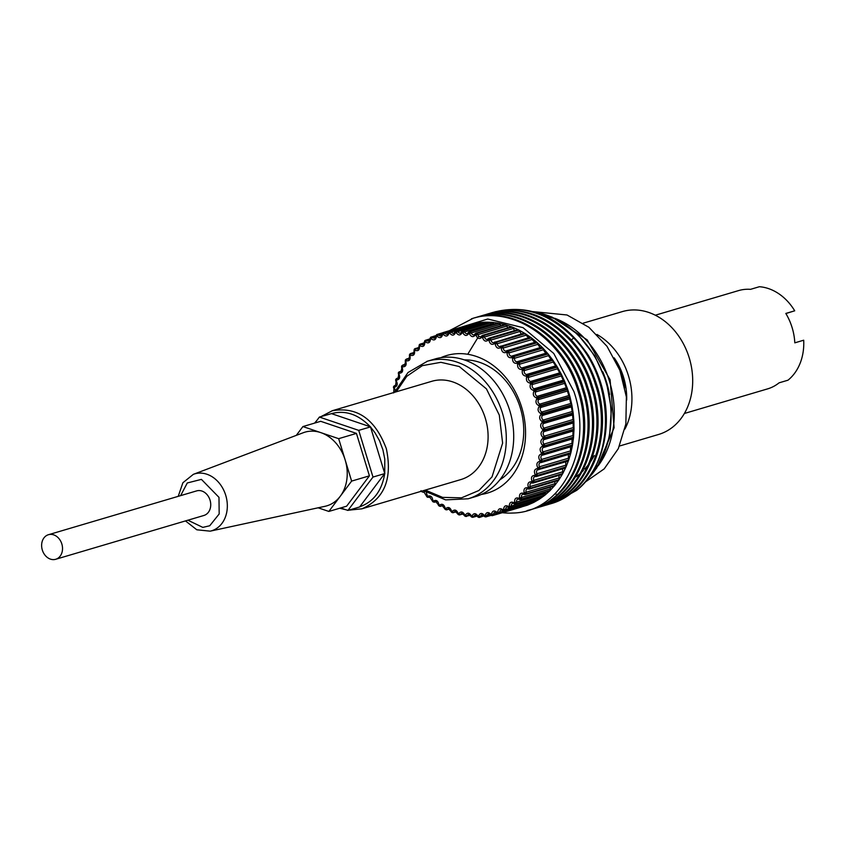 <?xml version="1.0" encoding="UTF-8"?>
<svg xmlns="http://www.w3.org/2000/svg" width="846" height="846" viewBox="0 0 846 846"><rect width="100%" height="100%" fill="white"/><g stroke="black" fill="none" stroke-linecap="round" stroke-linejoin="round"><path stroke-width="1.27" d="M382.9 449.765L384.782 459.092L384.74 473.517C381.906 490.754 373.572 501.847 359.762 506.786L384.74 473.517L370.516 426.966L374.926 432.666L379.568 440.84L382.9 449.765M396.235 391.814L406.778 376.301L422.355 365.641L440.893 362.31L459.262 366.54L486.439 388.874L499.309 415.111L502.619 443.135L492.034 476.858L478.91 490.49L461.493 497.839L442.585 497.374L425.295 490.088M180.621 495.64L187.283 482.971L201.422 479.375L218.987 497.353L219.177 513.966L209.723 525.768L202.807 527.386L187.886 520.205M767.163 389.001A51.236 40.872 -106.5 0 0 767.618 388.874A51.236 40.872 -106.5 0 0 768.073 388.737A51.236 40.872 -106.5 0 0 779.092 382.826L787.975 380.203A51.236 40.872 -106.5 0 0 803.7 340.208L794.806 342.841A51.236 40.872 -106.5 0 0 785.818 313.443L794.711 310.81A51.236 40.872 -106.5 0 0 759.401 286.72L750.508 289.343A51.236 40.872 -106.5 0 0 738.558 290.601L655.322 315.209M621.725 311.783A64.053 51.088 73.5 0 1 622.296 311.614A64.053 51.088 73.5 0 1 689.226 357.847A64.053 51.088 73.5 0 1 659.182 434.284A64.053 51.088 73.5 0 1 658.611 434.463L619.515 446.022M596.959 334.466A64.053 51.088 73.5 0 1 624.93 429.059M626.675 400.052A57.644 45.98 -106.5 0 0 614.207 357.858M619.452 369.184A64.053 51.088 73.5 0 1 624.93 387.69M476.171 496.412A71.741 57.211 -106.5 0 0 509.948 411.188A71.741 57.211 -106.5 0 0 434.855 359.021L427.452 361.21A71.741 57.211 73.5 0 1 502.746 414.106A71.741 57.211 73.5 0 1 468.758 498.601A71.741 57.211 73.5 0 1 468.124 498.791L475.537 496.602A71.741 57.211 -106.5 0 0 476.171 496.412M431.323 381.44A51.236 40.872 73.5 0 1 431.777 381.303A51.236 40.872 73.5 0 1 485.414 418.569A51.236 40.872 73.5 0 1 461.282 479.439A51.236 40.872 73.5 0 1 460.837 479.576A51.236 40.872 73.5 0 1 460.383 479.703M196.536 490.934A12.806 10.215 73.5 0 1 196.653 490.892A12.806 10.215 73.5 0 1 210.062 500.208A12.806 10.215 73.5 0 1 204.023 515.426A12.806 10.215 73.5 0 1 203.918 515.468A12.806 10.215 73.5 0 1 203.801 515.5M48.328 534.746A12.806 10.215 73.5 0 1 48.444 534.714A12.806 10.215 73.5 0 1 61.853 544.031A12.806 10.215 73.5 0 1 55.825 559.248A12.806 10.215 73.5 0 1 55.709 559.28A12.806 10.215 73.5 0 1 42.3 549.963A12.806 10.215 73.5 0 1 48.328 534.746M296.301 435.362L302.91 426.564L338.664 438.672L351.629 481.099L340.251 496.274A38.43 30.646 73.5 0 1 327.116 505.749A38.43 30.646 73.5 0 1 325.012 506.31L210.168 531.161A29.684 23.677 73.5 0 0 211.796 530.728A29.684 23.677 73.5 0 0 226.178 496.919A29.684 23.677 73.5 0 0 194.432 473.961A29.684 23.677 73.5 0 0 193.364 474.331L303.259 432.729A38.43 30.646 73.5 0 1 304.645 432.253A38.43 30.646 73.5 0 1 320.782 432.613A38.43 30.646 73.5 0 1 345.147 459.886A38.43 30.646 73.5 0 1 340.251 496.274L328.861 511.439L318.107 507.801M370.527 426.849L331.473 413.631C345.443 409.919 358.45 414.35 370.516 426.966M794.711 310.81L785.881 313.538M302.91 426.564L320.697 421.308L356.441 433.406L369.416 475.843L346.638 506.183L328.861 511.439M369.416 475.843L351.629 481.099M356.441 433.406L338.664 438.672M314.934 423.011L319.397 417.067L358.725 430.371L372.991 477.059L347.939 510.424L340.642 507.949M359.793 506.913L347.939 510.424M372.991 477.059L384.856 473.549M358.725 430.371L370.58 426.87M331.473 413.631L319.397 417.067M426.268 492.351L427.516 496.327C430.603 495.185 432.391 496.644 432.898 500.705L433.332 501.033C436.293 499.552 438.165 500.832 438.947 504.861L439.402 505.147C442.204 503.349 444.15 504.428 445.218 508.404L445.683 508.636C448.317 506.532 450.305 507.42 451.648 511.312L452.134 511.502C454.566 509.102 456.597 509.778 458.204 513.554L458.691 513.691C460.922 511.016 462.963 511.492 464.824 515.119L465.311 515.203C467.309 512.274 469.361 512.539 471.455 515.997L471.941 516.028C473.707 512.866 475.748 512.909 478.064 516.166L478.54 516.155C480.052 512.782 482.061 512.602 484.578 515.648L485.054 515.574C486.291 512.02 488.258 511.629 490.966 514.421A1.533 0.931 76.1 0 0 491.505 515.394A1.533 0.931 76.1 0 0 492.224 515.648A1.533 0.931 76.1 0 0 492.245 515.648L490.881 514.971M393.876 386.421L394.987 385.522A1.533 0.888 93.5 0 0 394.691 385.702A1.533 0.888 93.5 0 0 394.183 387.299L395.315 390.471M491.505 515.394A1.533 0.888 133.6 0 1 490.796 515.277A1.533 0.888 133.6 0 1 490.638 515.003L491.431 514.305C492.383 510.593 494.297 510.001 497.162 512.517L497.617 512.348C498.294 508.509 500.134 507.706 503.137 509.937L503.571 509.726C503.952 505.781 505.707 504.787 508.837 506.712L509.25 506.447C509.345 502.439 510.995 501.244 514.22 502.862L514.601 502.556C514.4 498.506 515.954 497.12 519.243 498.41L519.592 498.051C519.106 494.001 520.533 492.446 523.864 493.387L524.192 492.996C523.41 488.967 524.7 487.254 528.063 487.846L528.348 487.423C527.291 483.447 528.433 481.575 531.785 481.818L532.039 481.363C530.706 477.461 531.7 475.463 535.021 475.357L535.243 474.86C533.646 471.085 534.482 468.97 537.739 468.504L537.919 467.986C536.068 464.348 536.745 462.128 539.917 461.313L540.065 460.774C537.971 457.305 538.468 455 541.546 453.847L541.641 453.287C539.336 450.019 539.663 447.64 542.603 446.149L542.667 445.578C540.15 442.532 540.298 440.1 543.09 438.291L543.1 437.699C540.404 434.897 540.372 432.443 542.995 430.318L542.963 429.726C540.108 427.198 539.896 424.724 542.318 422.302L542.254 421.71C539.251 419.468 538.86 416.993 541.08 414.307L540.964 413.715C537.845 411.769 537.273 409.327 539.272 406.387L539.114 405.805C535.899 404.177 535.158 401.776 536.914 398.593L536.713 398.032C533.424 396.732 532.525 394.395 534.016 391.011L533.784 390.461C530.453 389.498 529.395 387.235 530.622 383.672L530.347 383.143C526.995 382.529 525.789 380.362 526.73 376.639L526.434 376.142C523.082 375.878 521.739 373.826 522.394 369.977L522.056 369.501C518.735 369.596 517.266 367.672 517.636 363.727L517.276 363.283C514.008 363.727 512.412 361.951 512.496 357.932L512.105 357.53C508.911 358.323 507.219 356.695 507.008 352.655L506.585 352.285C503.507 353.417 501.71 351.968 501.213 347.907L500.769 347.579C497.818 349.06 495.946 347.78 495.153 343.751L494.699 343.465C491.896 345.263 489.961 344.185 488.893 340.208L488.417 339.965C485.784 342.08 483.796 341.192 482.453 337.3L481.977 337.11C479.534 339.51 477.514 338.834 475.907 335.058L475.42 334.921C473.189 337.596 471.148 337.12 469.287 333.493L468.8 333.409C466.791 336.338 464.74 336.074 462.646 332.615L462.159 332.584C460.404 335.746 458.363 335.703 456.047 332.446L455.56 332.457C454.059 335.83 452.05 335.999 449.533 332.964L449.057 333.038C447.82 336.592 445.842 336.972 443.145 334.191L442.68 334.307C441.718 338.019 439.804 338.612 436.938 336.095L436.494 336.264C435.817 340.103 433.977 340.906 430.963 338.664L430.54 338.886C430.149 342.82 428.393 343.825 425.274 341.9L424.861 342.165C424.766 346.173 423.106 347.368 419.891 345.75L419.5 346.056C419.701 350.107 418.157 351.492 414.868 350.202L414.508 350.551C415.005 354.611 413.578 356.166 410.236 355.225L409.919 355.616C410.691 359.645 409.401 361.358 406.048 360.766L405.752 361.189C406.82 365.165 405.668 367.037 402.315 366.794L402.062 367.249C403.394 371.14 402.4 373.149 399.079 373.255L398.868 373.752C400.465 377.528 399.629 379.643 396.362 380.108L395.558 385.459A2.559 2.041 73.5 0 1 394.987 385.522L395.97 385.226M396.087 379.114L397.271 378.342A1.533 0.867 99.4 0 0 396.975 378.522A1.533 0.867 99.4 0 0 396.362 380.108A1.533 0.624 -160.8 0 1 395.801 379.516A1.533 0.624 -160.8 0 1 395.801 379.336A1.533 0.624 -160.8 0 1 395.991 379.156M395.865 379.653A1.533 0.613 18.9 0 0 395.621 379.865L396.816 378.374L398.561 377.961M398.678 377.824L397.271 378.342A2.559 2.041 73.5 0 0 398.032 378.299A2.559 2.041 73.5 0 1 398.032 378.299L398.868 373.752A1.533 0.677 23.7 0 1 398.329 373.086A1.533 0.677 23.7 0 1 398.35 372.864L398.572 372.367A1.533 0.677 -155.9 0 1 398.857 372.155L400.105 371.521A1.533 0.835 105.2 0 0 399.798 371.69A1.533 0.835 105.2 0 0 399.079 373.255A1.533 0.677 -155.9 0 1 398.551 372.578A1.533 0.677 -155.9 0 1 398.572 372.367L401.67 371.056M401.808 370.844L400.105 371.521A2.559 2.041 73.5 0 0 401.036 371.51A2.559 2.041 73.5 0 1 401.036 371.51L402.062 367.249A1.533 0.73 28.8 0 1 401.564 366.508A1.533 0.73 28.8 0 1 401.607 366.255L401.871 365.779A1.533 0.73 -150.9 0 1 402.146 365.578L403.447 365.091A1.533 0.793 110.7 0 0 403.13 365.261A1.533 0.793 110.7 0 0 402.315 366.794A1.533 0.73 -150.9 0 1 401.829 366.043A1.533 0.73 -150.9 0 1 401.871 365.779L405.297 364.541M405.594 359.899A1.533 0.772 34 0 0 405.371 360.068L407.275 359.106A1.533 0.751 116 0 0 406.958 359.275A1.533 0.751 116 0 0 406.048 360.766A1.533 0.783 -145.6 0 1 405.594 359.952A1.533 0.783 -145.6 0 1 405.668 359.635A1.533 0.783 -145.6 0 1 405.932 359.455L409.39 358.482M409.845 354.22A1.533 0.814 39.5 0 0 409.623 354.368L411.579 353.617A1.533 0.698 121.2 0 0 411.251 353.787A1.533 0.698 121.2 0 0 410.236 355.225A1.533 0.814 -140.1 0 1 409.834 354.337A1.533 0.814 -140.1 0 1 409.95 353.977A1.533 0.814 -140.1 0 1 410.194 353.818L413.937 352.919M415.301 348.467L416.295 348.668A1.533 0.645 126.1 0 0 415.968 348.838A1.533 0.645 126.1 0 0 414.868 350.202A1.533 0.857 -134.5 0 1 414.519 349.261A1.533 0.857 -134.5 0 1 414.677 348.848A1.533 0.857 -134.5 0 1 414.889 348.721L418.897 347.907M420.325 344.015L421.414 344.29A1.533 0.582 130.8 0 0 421.086 344.449A1.533 0.582 130.8 0 0 419.891 345.75A1.533 0.878 -128.6 0 1 419.595 344.756A1.533 0.878 -128.6 0 1 419.817 344.29A1.533 0.878 -128.6 0 1 419.997 344.195L424.301 342.841M428.859 341.128A2.559 2.041 73.5 0 1 426.892 340.526L425.274 341.9A1.533 0.899 -122.6 0 1 425.041 340.864A1.533 0.899 -122.6 0 1 425.327 340.335A1.533 0.899 -122.6 0 1 425.464 340.272L429.884 339.637M435.849 336.063L437.297 334.392A1.533 0.931 -110.2 0 1 437.329 334.371L438.725 334.921L436.938 336.095A1.533 0.931 -110.2 0 1 436.853 334.984A1.533 0.931 -110.2 0 1 437.297 334.392A94.794 75.601 73.5 0 0 436.874 334.551A1.533 0.931 69.3 0 0 436.843 334.561A1.533 0.931 69.3 0 0 436.399 335.153A1.533 0.931 69.3 0 0 436.494 336.264L435.849 336.063L434.77 338.157A2.559 2.041 73.5 0 1 432.676 337.395L430.963 338.664A1.533 0.92 -116.4 0 1 430.804 337.596A1.533 0.92 -116.4 0 1 431.174 337.025A1.533 0.92 -116.4 0 1 431.259 336.994L432.676 337.395L435.838 336.454M473.76 324.621L472.396 323.933L478.402 322.77L449.512 331.294L448.412 332.605L449.649 331.272A1.533 0.92 81.8 0 0 449.099 331.896A1.533 0.92 81.8 0 0 449.057 333.038L448.412 332.605L447.354 334.233A2.559 2.041 73.5 0 1 445.007 333.123L443.145 334.191A1.533 0.931 -103.9 0 1 443.124 333.06A1.533 0.931 -103.9 0 1 443.642 332.436L445.007 333.123L448.581 332.066M456.015 330.723L454.937 331.918L456.258 330.68A1.533 0.909 88 0 0 455.687 331.315A1.533 0.909 88 0 0 455.56 332.457L454.937 331.918L453.911 333.324A2.559 2.041 73.5 0 1 451.457 332.013L449.533 332.964A1.533 0.92 -97.7 0 1 449.586 331.822A1.533 0.92 -97.7 0 1 450.125 331.198L451.457 332.013L480.211 323.51L478.878 322.696A94.794 75.601 -106.5 0 0 478.402 322.77L449.649 331.272A94.794 75.601 73.5 0 1 450.125 331.198L478.878 322.696L485.012 322.178L456.258 330.68A94.794 75.601 73.5 0 1 456.755 330.67L458.035 331.611L456.047 332.446A1.533 0.909 -91.5 0 1 456.184 331.294A1.533 0.909 -91.5 0 1 456.755 330.67L485.509 322.167A94.794 75.601 -106.5 0 0 485.012 322.178L483.975 323.193M467.341 333.62A2.559 2.041 73.5 0 1 464.687 331.907L462.646 332.615A1.533 0.888 -85.5 0 1 462.857 331.473A1.533 0.888 -85.5 0 1 463.471 330.849L464.687 331.907L493.43 323.415L492.213 322.347A94.794 75.601 -106.5 0 0 491.727 322.305L462.974 330.807A94.794 75.601 73.5 0 1 463.471 330.849L492.213 322.347L498.463 323.14L469.71 331.643A94.794 75.601 73.5 0 1 470.207 331.738L471.359 332.912L469.287 333.493A1.533 0.857 -79.6 0 1 469.572 332.362A1.533 0.857 -79.6 0 1 470.207 331.738L498.96 323.235A94.794 75.601 -106.5 0 0 498.463 323.14M481.48 336.317A2.559 2.041 73.5 0 1 478.011 334.604L475.907 335.058A1.533 0.825 -73.9 0 1 476.266 333.937A1.533 0.825 -73.9 0 1 476.943 333.324L478.011 334.604L506.765 326.101L505.686 324.822A94.794 75.601 -106.5 0 0 505.199 324.684L503.941 325.298M487.973 339.013A2.559 2.041 73.5 0 1 484.578 336.983L482.453 337.3A1.533 0.783 -68.4 0 1 482.897 336.211A1.533 0.783 -68.4 0 1 483.595 335.608L484.578 336.983L513.332 328.481L512.348 327.106A94.794 75.601 -106.5 0 0 511.862 326.916L510.55 327.391M494.339 342.355A2.559 2.041 73.5 0 1 491.029 340.018L488.893 340.208A1.533 0.74 -63.1 0 1 489.4 339.151A1.533 0.74 -63.1 0 1 490.141 338.559L491.029 340.018L519.782 331.516L518.894 330.056A94.794 75.601 -106.5 0 0 518.418 329.813L517.065 330.151M500.515 346.321A2.559 2.041 73.5 0 1 497.3 343.698L495.153 343.751A1.533 0.687 -58 0 1 495.745 342.736A1.533 0.687 -58 0 1 496.507 342.165L497.3 343.698L526.053 335.196L525.26 333.662A94.794 75.601 -106.5 0 0 524.795 333.377L523.41 333.557M506.447 350.879A2.559 2.041 73.5 0 1 503.349 347.981L501.213 347.907A1.533 0.635 -53.1 0 1 501.868 346.945A1.533 0.635 -53.1 0 1 502.661 346.384L503.349 347.981L532.102 339.489L531.415 337.882A94.794 75.601 -106.5 0 0 530.971 337.554L529.564 337.586M512.116 356.007A2.559 2.041 73.5 0 1 509.123 352.856L507.008 352.655A1.533 0.571 -48.4 0 1 507.727 351.735A1.533 0.571 -48.4 0 1 508.552 351.206L509.123 352.856L537.876 344.354L537.305 342.704A94.794 75.601 -106.5 0 0 536.882 342.334L535.793 342.048L506.532 350.804A1.533 0.888 -128 0 1 506.712 350.72L507.04 350.551M517.456 361.654A2.559 2.041 73.5 0 1 514.59 358.26A1.533 0.55 -166.2 0 1 514.22 358.313A1.533 0.55 -166.2 0 1 512.496 357.932L514.135 356.578L514.59 358.26L543.344 349.758L542.889 348.076A94.794 75.601 -106.5 0 0 542.487 347.664L541.303 347.294L512.179 355.965A1.533 0.909 -122 0 1 512.306 355.902L512.56 355.796M522.468 367.777L522.437 367.788A1.533 0.931 -109.6 0 1 522.468 367.777L523.854 368.338L522.056 369.501A1.533 0.931 -109.6 0 1 522.437 367.788L522.384 367.809A2.559 2.041 73.5 0 1 522.384 367.809A2.559 2.041 73.5 0 1 519.698 364.171A1.533 0.613 -161.6 0 1 519.338 364.224A1.533 0.613 -161.6 0 1 517.636 363.727L519.359 362.469L519.698 364.171L548.451 355.669L548.113 353.966A94.794 75.601 -106.5 0 0 547.743 353.512L546.326 353.099L517.879 361.517M553.168 362.035L555.685 365.884L526.931 374.387L528.295 375.085L526.434 376.142A1.533 0.931 -103.3 0 1 526.931 374.387A2.559 2.041 73.5 0 1 524.414 370.537A1.533 0.666 -156.8 0 1 524.055 370.58A1.533 0.666 -156.8 0 1 522.394 369.977L524.203 368.824L524.414 370.537L553.168 362.035L552.946 360.322A94.794 75.601 -106.5 0 0 552.607 359.836L551.211 359.286L522.564 367.756M557.451 368.814L559.714 372.875L530.96 381.377L532.282 382.202L530.347 383.143A1.533 0.92 -97.1 0 1 530.96 381.377A2.559 2.041 73.5 0 1 528.697 377.305A1.533 0.719 -151.7 0 1 528.338 377.348A1.533 0.719 -151.7 0 1 526.73 376.639L528.613 375.592L528.697 377.305L557.451 368.814L557.355 367.09A94.794 75.601 -106.5 0 0 557.049 366.582L555.685 365.884M561.279 375.941L563.256 380.182L534.503 388.684L535.772 389.636L533.784 390.461A1.533 0.909 -90.9 0 1 534.503 388.684A2.559 2.041 73.5 0 1 532.525 384.444A1.533 0.772 -146.5 0 1 532.166 384.465A1.533 0.772 -146.5 0 1 530.622 383.672L532.557 382.741L532.525 384.444L561.279 375.941L561.31 374.239A94.794 75.601 -106.5 0 0 561.035 373.699L559.714 372.875M564.61 383.365L566.291 387.754L537.538 396.256L538.754 397.334L536.713 398.032A1.533 0.888 -84.9 0 1 537.538 396.256A2.559 2.041 73.5 0 1 535.856 391.867A1.533 0.814 -141.1 0 1 535.507 391.888A1.533 0.814 -141.1 0 1 534.016 391.011L536.015 390.196L535.856 391.867L564.61 383.365L564.768 381.694A94.794 75.601 -106.5 0 0 564.525 381.134L563.256 380.182M567.423 391.042L568.798 395.547L540.044 404.05L541.186 405.234L539.114 405.805A1.533 0.857 -79 0 1 540.044 404.05A2.559 2.041 73.5 0 1 538.669 399.545A1.533 0.846 -135.5 0 1 538.32 399.566A1.533 0.846 -135.5 0 1 536.914 398.593L538.955 397.916L538.669 399.545L567.423 391.042L567.698 389.414A94.794 75.601 -106.5 0 0 567.507 388.832L566.291 387.754M569.696 398.9L570.764 403.489L542.011 411.991L543.069 413.282L540.964 413.715A1.533 0.825 -73.3 0 1 542.011 411.991A2.559 2.041 73.5 0 1 540.954 407.402A1.533 0.878 -129.6 0 1 540.605 407.423A1.533 0.878 -129.6 0 1 539.272 406.387L541.345 405.826L540.954 407.402L569.696 398.9L570.098 397.324A94.794 75.601 -106.5 0 0 569.94 396.732L568.798 395.547M571.42 406.894L572.16 411.526L543.407 420.018L544.38 421.414L542.254 421.71A1.533 0.783 -67.8 0 1 543.407 420.018A2.559 2.041 73.5 0 1 542.667 415.397A1.533 0.899 -123.6 0 1 542.328 415.397A1.533 0.899 -123.6 0 1 541.08 414.307L543.185 413.874L542.667 415.397L571.42 406.894L571.938 405.382A94.794 75.601 -106.5 0 0 571.822 404.779L570.764 403.489M572.573 414.942L572.975 419.584L544.221 428.087L545.11 429.557L542.963 429.726A1.533 0.74 -62.6 0 1 544.221 428.087A2.559 2.041 73.5 0 1 543.819 423.444A1.533 0.92 -117.5 0 1 543.492 423.455A1.533 0.92 -117.5 0 1 542.318 422.302L544.454 422.006L543.819 423.444L572.573 414.942L573.207 413.504A94.794 75.601 -106.5 0 0 573.133 412.911L572.16 411.526M573.154 423L573.218 427.621L544.464 436.124L545.247 437.657L543.1 437.699A1.533 0.687 -57.5 0 1 544.464 436.124A2.559 2.041 73.5 0 1 544.401 431.502A1.533 0.92 -111.3 0 1 544.073 431.513A1.533 0.92 -111.3 0 1 542.995 430.318L545.141 430.159L544.401 431.502L573.154 423L573.884 421.657A94.794 75.601 -106.5 0 0 573.863 421.054L572.975 419.584M544.433 439.486L573.144 431.005L544.412 439.497A1.533 0.931 -105 0 1 544.38 439.508A1.533 0.931 -105 0 1 544.073 439.508A1.533 0.931 -105 0 1 543.09 438.291L545.236 438.26L544.348 439.518A2.559 2.041 73.5 0 1 544.369 439.508A2.559 2.041 73.5 0 0 544.126 444.055L544.792 445.662A94.794 75.601 73.5 0 1 544.739 446.244L543.798 447.386A1.533 0.92 -98.8 0 1 543.735 447.407A1.533 0.92 -98.8 0 1 543.492 447.386A1.533 0.92 -98.8 0 1 542.603 446.149L544.739 446.244L573.493 437.742A94.794 75.601 -106.5 0 0 573.546 437.16L572.879 435.563L544.126 444.055A1.533 0.624 -52.6 0 0 542.667 445.578L544.792 445.662L573.546 437.16L573.99 429.757A94.794 75.601 -106.5 0 0 574 429.155L573.218 427.621M572.076 439.042L571.949 443.346L543.206 451.849L543.767 453.498L541.641 453.287A1.533 0.56 -47.9 0 1 543.206 451.849A2.559 2.041 73.5 0 1 543.692 447.407L543.798 447.386M542.635 455.095A1.533 0.909 -92.6 0 1 542.508 455.116A1.533 0.909 -92.6 0 1 542.328 455.095A1.533 0.909 -92.6 0 1 541.546 453.847L543.661 454.069L542.868 455.053L571.621 446.551L572.414 445.567A94.794 75.601 -106.5 0 0 572.52 444.996L571.949 443.346M540.901 462.561A1.533 0.888 -86.5 0 1 540.721 462.582A1.533 0.888 -86.5 0 1 540.594 462.561A1.533 0.888 -86.5 0 1 539.917 461.313A1.533 0.56 14.6 0 0 541.028 461.673A1.533 0.56 14.6 0 0 542.011 461.662L541.25 462.529L570.003 454.027L570.764 453.16A94.794 75.601 -106.5 0 0 570.902 452.61L570.458 450.929L541.704 459.42L542.149 461.112A94.794 75.601 73.5 0 1 542.011 461.662L570.764 453.16L568.734 459.938L568.406 458.236L539.653 466.738L539.981 468.441A94.794 75.601 73.5 0 1 539.801 468.97L538.616 469.742A1.533 0.867 -80.6 0 1 538.384 469.752A1.533 0.867 -80.6 0 1 538.32 469.742A1.533 0.867 -80.6 0 1 537.739 468.504A1.533 0.624 19.2 0 0 538.828 468.938A1.533 0.624 19.2 0 0 539.801 468.97L538.616 469.742M535.782 476.573A1.533 0.835 -74.8 0 1 535.507 476.573A1.533 0.835 -74.8 0 1 535.497 476.573A1.533 0.835 -74.8 0 1 535.021 475.357A1.533 0.677 24.1 0 0 536.078 475.875A1.533 0.677 24.1 0 0 537.03 475.938L535.782 476.573L537.03 475.938A94.794 75.601 73.5 0 0 537.252 475.431A1.533 0.677 -156.3 0 1 536.301 475.378A1.533 0.677 -156.3 0 1 535.243 474.86L537.051 473.718L537.252 475.431L566.006 466.929L565.805 465.215L537.051 473.718A2.559 2.041 73.5 0 1 538.257 469.72M532.441 483.003A1.533 0.793 -69.3 0 1 532.208 483.013L532.155 483.003A1.533 0.793 -69.3 0 1 532.134 482.992A1.533 0.793 -69.3 0 1 531.785 481.818A1.533 0.73 29.1 0 0 532.8 482.41A1.533 0.73 29.1 0 0 533.741 482.506L532.441 483.003L533.741 482.506A94.794 75.601 73.5 0 0 534.006 482.04A1.533 0.73 -151.2 0 1 533.065 481.945A1.533 0.73 -151.2 0 1 532.039 481.363L533.921 480.317L534.006 482.04L562.759 473.538L562.675 471.825L533.921 480.317A2.559 2.041 73.5 0 1 535.359 476.51M529.036 488.512L528.327 488.988A1.533 0.751 -64 0 1 528.274 488.967A1.533 0.751 -64 0 1 528.063 487.846A1.533 0.783 34.4 0 0 529.036 488.512A1.533 0.783 34.4 0 0 529.956 488.628L528.602 488.977A1.533 0.751 -64 0 1 528.528 488.999M561.194 474.5L562.495 474.003L559.005 479.693L530.252 488.195A1.533 0.772 -146 0 1 529.321 488.079A1.533 0.772 -146 0 1 528.348 487.423L530.294 486.492L530.252 488.195A94.794 75.601 73.5 0 1 529.956 488.628L528.602 488.977M557.355 480.475L558.709 480.126L554.775 485.371L526.022 493.863A1.533 0.814 -140.5 0 1 525.112 493.726A1.533 0.814 -140.5 0 1 524.192 492.996L526.191 492.203L526.022 493.863A94.794 75.601 73.5 0 1 525.694 494.265L524.309 494.466L525.694 494.265A1.533 0.814 39.9 0 1 524.784 494.117A1.533 0.56 115.6 0 1 524.086 494.508A1.533 0.56 115.6 0 1 524.034 494.476A1.533 0.698 -58.8 0 1 523.96 494.445A1.533 0.698 -58.8 0 1 523.864 493.387A1.533 0.814 39.9 0 0 524.784 494.117M553.062 485.964L554.447 485.763L550.101 490.511L521.348 499.013A1.533 0.857 -134.9 0 1 520.47 498.833A1.533 0.857 -134.9 0 1 519.592 498.051L521.644 497.385L521.348 499.013A94.794 75.601 73.5 0 1 520.988 499.362L519.581 499.415L520.988 499.362A1.533 0.857 45.5 0 1 520.11 499.193A1.533 0.613 118.7 0 1 519.391 499.489A1.533 0.613 118.7 0 1 519.317 499.426A1.533 0.645 -53.9 0 1 519.222 499.383A1.533 0.645 -53.9 0 1 519.243 498.41A1.533 0.857 45.5 0 0 520.11 499.193M515.034 503.698A1.533 0.666 121.8 0 1 514.305 503.899A1.533 0.666 121.8 0 1 514.209 503.814A1.533 0.582 -49.2 0 1 514.104 503.761A1.533 0.582 -49.2 0 1 514.22 502.862A1.533 0.878 51.4 0 0 515.034 503.698A1.533 0.878 51.4 0 0 515.891 503.888L544.634 495.386A94.794 75.601 -106.5 0 0 545.025 495.079L545.437 493.504L516.684 502.006L516.272 503.582A94.794 75.601 73.5 0 1 515.891 503.888L514.463 503.793M509.588 507.6A1.533 0.719 124.8 0 1 508.848 507.716A1.533 0.719 124.8 0 1 508.742 507.589L508.837 506.712A1.533 0.899 57.4 0 0 509.588 507.6A1.533 0.899 57.4 0 0 510.413 507.812L539.166 499.309A94.794 75.601 -106.5 0 0 539.579 499.045L540.108 497.533L511.354 506.035L510.836 507.547A94.794 75.601 73.5 0 1 510.413 507.812L508.996 507.558M503.825 510.868A1.533 0.772 127.7 0 1 503.084 510.899A1.533 0.772 127.7 0 1 502.958 510.72L503.137 509.937A1.533 0.92 63.6 0 0 503.825 510.868A1.533 0.92 63.6 0 0 504.628 511.09L533.371 502.587A94.794 75.601 -106.5 0 0 533.815 502.376L534.45 500.938L505.697 509.44L505.062 510.868A94.794 75.601 73.5 0 1 504.628 511.09L503.211 510.698M497.776 513.469A1.533 0.835 130.7 0 1 497.057 513.416A1.533 0.835 130.7 0 1 496.909 513.205L497.162 512.517A1.533 0.931 69.8 0 0 497.776 513.469A1.533 0.931 69.8 0 0 498.548 513.712L527.174 505.242M504.628 511.09L533.371 502.587L527.756 505.041L499.003 513.543A1.533 0.931 -110.7 0 1 498.231 513.3A1.533 0.931 -110.7 0 1 497.617 512.348L499.753 512.2L499.003 513.543A94.794 75.601 73.5 0 1 498.548 513.712L497.152 513.173M440.903 357.668A71.741 57.211 73.5 0 1 446.085 355.701A71.741 57.211 73.5 0 1 521.675 407.286A71.741 57.211 73.5 0 1 488.026 492.901A71.741 57.211 73.5 0 1 481.342 494.445M494.762 311.931C530.992 303.238 562.008 317.44 587.811 354.537A99.923 79.693 73.5 0 1 576.612 490.384L555.716 501.985M490.384 514.738L485.054 515.574A1.533 0.92 -98.2 0 0 485.519 516.568A1.533 0.92 -98.2 0 0 486.164 516.832A1.533 0.92 -98.2 0 0 486.239 516.821A1.533 1.227 -106.5 0 0 487.19 515.69A2.559 2.041 73.5 0 1 488.533 513.85L492.7 515.531A94.794 75.601 73.5 0 1 492.245 515.648M532.018 509.292L533.17 508.943C573.863 497.702 595.965 440.639 578.939 390.017C564.007 338.749 513.152 304.412 472.523 318.498M449.289 330.744L473.115 318.318M471.412 318.826C512.042 304.74 562.897 339.077 577.829 390.344C594.854 440.967 572.753 498.03 532.06 509.271L527.069 510.603M492.869 312.502L495.65 311.656M493.641 312.259C522.352 304.528 549.012 313.083 573.62 337.914C614.852 379.262 616.174 459.748 576.612 490.384M488.428 313.813L489.2 313.57C529.829 299.484 580.684 333.81 595.616 385.089C612.641 435.711 590.54 492.774 549.847 504.015L550.958 503.687C591.65 492.446 613.752 435.383 596.716 384.761C591.111 367.111 582.302 351.82 570.289 338.908C545.681 314.067 519.021 305.512 490.31 313.242M489.2 313.57L491.198 312.967M483.986 315.135L484.758 314.892C525.377 300.795 576.232 335.132 591.164 386.4C608.189 437.022 586.088 494.085 545.406 505.326L546.516 504.999C587.198 493.757 609.3 436.695 592.274 386.072C577.342 334.805 526.487 300.467 485.868 314.553M484.758 314.892L486.757 314.289M540.404 506.807L542.064 506.31C582.757 495.079 604.858 438.006 587.833 387.394C572.901 336.116 522.045 301.779 481.416 315.875M479.545 316.446L482.305 315.6M480.306 316.203C520.935 302.107 571.79 336.444 586.722 387.722C603.748 438.344 581.646 495.396 540.954 506.648L538.416 507.378M536.449 507.981L537.622 507.632C578.315 496.391 600.417 439.328 583.38 388.705C568.449 337.427 517.593 303.09 476.975 317.187M475.124 317.747L477.863 316.912M475.864 317.514C516.483 303.418 567.338 337.766 582.27 389.033C599.296 439.656 577.194 496.718 536.512 507.96L533.985 508.689M548.969 504.279L547.299 504.745M544.528 505.591L542.857 506.067M521.876 506.817L527.238 505.231M492.7 515.531L492.753 515.521A1.533 0.931 -104.4 0 1 492.7 515.531A1.533 0.931 -104.4 0 1 491.97 515.277A1.533 0.931 -104.4 0 1 491.431 514.305L493.567 514.283L492.721 515.531L521.474 507.029M478.445 517.16A1.533 1.005 139.4 0 1 477.779 516.906A1.533 1.005 139.4 0 1 477.62 516.525L478.064 516.166A1.533 0.909 88.5 0 0 478.445 517.16A1.533 0.909 88.5 0 0 478.995 517.445L479.619 517.403A1.533 0.909 -92 0 1 479.481 517.424A1.533 0.909 -92 0 1 478.942 517.149A1.533 0.909 -92 0 1 478.54 516.155L480.655 516.388L479.619 517.403L484.578 515.648A1.533 0.92 82.3 0 0 485.044 516.631A1.533 0.92 82.3 0 0 485.678 516.906A1.533 0.92 82.3 0 0 485.752 516.885A94.794 75.601 73.5 0 0 486.08 516.843M502.281 512.697A99.923 79.693 -106.5 0 0 513.004 513.025C562.03 512.147 593.681 448.285 573.905 391.529L553.77 353.469L523.05 327.656L487.761 319.016L454.767 329.126M512.306 355.902L513.734 356.166A94.794 75.601 73.5 0 1 514.135 356.578L542.889 348.076L547.743 353.512L518.989 362.014L517.276 363.283A1.533 0.92 -115.8 0 1 517.488 361.633A1.533 0.92 -115.8 0 1 517.572 361.602L518.989 362.014A94.794 75.601 73.5 0 1 519.359 362.469L548.113 353.966L552.607 359.836L523.854 368.338A94.794 75.601 73.5 0 1 524.203 368.824L552.946 360.322L557.049 366.582L528.295 375.085A94.794 75.601 73.5 0 1 528.613 375.592L557.355 367.09L561.035 373.699L532.282 382.202A94.794 75.601 73.5 0 1 532.557 382.741L561.31 374.239L564.525 381.134L535.772 389.636A94.794 75.601 73.5 0 1 536.015 390.196L564.768 381.694L567.507 388.832L538.754 397.334A94.794 75.601 73.5 0 1 538.955 397.916L567.698 389.414L568.882 393.052L569.94 396.732L541.186 405.234A94.794 75.601 73.5 0 1 541.345 405.826L570.098 397.324L571.822 404.779L543.069 413.282A94.794 75.601 73.5 0 1 543.185 413.874L571.938 405.382L573.133 412.911L544.38 421.414A94.794 75.601 73.5 0 1 544.454 422.006L573.207 413.504L573.863 421.054L545.11 429.557A94.794 75.601 73.5 0 1 545.141 430.159L573.884 421.657L574 429.155L545.247 437.657A94.794 75.601 73.5 0 1 545.236 438.26L573.99 429.757L573.144 431.005M544.052 447.312L572.552 438.884L573.493 437.742L572.52 444.996L543.767 453.498A94.794 75.601 73.5 0 1 543.661 454.069L572.414 445.567L570.902 452.61L542.149 461.112A1.533 0.55 -165.8 0 1 541.176 461.123A1.533 0.55 -165.8 0 1 540.065 460.774L541.704 459.42A2.559 2.041 73.5 0 1 542.434 455.116M533.741 482.506L562.495 474.003A94.794 75.601 -106.5 0 0 562.759 473.538L565.784 467.436L564.536 468.071L565.784 467.436A94.794 75.601 -106.5 0 0 566.006 466.929L568.544 460.467L567.37 461.239L568.544 460.467A94.794 75.601 -106.5 0 0 568.734 459.938L539.981 468.441A1.533 0.613 -161.1 0 1 539.008 468.42A1.533 0.613 -161.1 0 1 537.919 467.986L539.653 466.738A2.559 2.041 73.5 0 1 540.615 462.572L541.028 461.673M529.956 488.628L558.709 480.126A94.794 75.601 -106.5 0 0 559.005 479.693L559.047 478.001L530.294 486.492A2.559 2.041 73.5 0 1 531.975 482.886M525.694 494.265L554.447 485.763A94.794 75.601 -106.5 0 0 554.775 485.371L554.944 483.701L526.191 492.203A2.559 2.041 73.5 0 1 528.105 488.808M549.318 491.114L520.565 499.616L517.953 499.077A2.559 2.041 73.5 0 0 516.684 502.006L514.601 502.556A1.533 0.878 -129 0 0 515.415 503.391A1.533 0.878 -129 0 0 516.272 503.582L545.025 495.079L549.741 490.86L548.335 490.913L549.741 490.86A94.794 75.601 -106.5 0 0 550.101 490.511L550.397 488.882L521.644 497.385A2.559 2.041 73.5 0 1 523.801 494.244M543.217 495.291L544.634 495.386L539.579 499.045L510.836 507.547A1.533 0.899 -123 0 1 510.001 507.336A1.533 0.899 -123 0 1 509.25 506.447L511.354 506.035A2.559 2.041 73.5 0 1 512.665 503.328L515.542 504.068M537.749 499.055L539.166 499.309L533.815 502.376L505.062 510.868A1.533 0.92 -116.9 0 1 504.258 510.646A1.533 0.92 -116.9 0 1 503.571 509.726L505.697 509.44A2.559 2.041 73.5 0 1 507.04 506.955L510.159 507.928M528.507 503.698L527.756 505.041A94.794 75.601 73.5 0 1 527.301 505.21L498.548 513.712M467.753 325.287L471.857 324.081M472.396 323.933A94.794 75.601 -106.5 0 0 471.92 324.06L443.167 332.563A94.794 75.601 73.5 0 1 443.642 332.436L472.396 323.933M462.614 330.849L461.567 331.918A1.533 0.56 -165 0 1 461.853 331.695L462.974 330.807A1.533 0.888 94.1 0 0 462.36 331.442A1.533 0.888 94.1 0 0 462.159 332.584A1.533 0.56 -165 0 1 461.567 331.918L460.584 333.123A2.559 2.041 73.5 0 1 458.035 331.611L486.788 323.109L485.509 322.167L491.727 322.305L490.606 323.193M474.902 334.276A2.559 2.041 73.5 0 1 471.359 332.912L500.113 324.409L498.96 323.235L505.199 324.684L476.446 333.187A94.794 75.601 73.5 0 1 476.943 333.324L505.686 324.822L511.862 326.916L483.108 335.407A94.794 75.601 73.5 0 1 483.595 335.608L512.348 327.106L518.418 329.813L489.665 338.315A94.794 75.601 73.5 0 1 490.141 338.559L518.894 330.056L524.795 333.377L496.042 341.869A94.794 75.601 73.5 0 1 496.507 342.165L525.26 333.662L530.971 337.554L502.217 346.056A94.794 75.601 73.5 0 1 502.661 346.384L531.415 337.882L536.882 342.334L508.129 350.836A94.794 75.601 73.5 0 1 508.552 351.206L537.305 342.704L542.487 347.664L513.734 356.166L512.105 357.53A1.533 0.909 -122 0 1 512.179 355.965L511.904 356.081M471.772 516.98A1.533 1.058 142.4 0 1 470.968 516.24L471.455 515.997A1.533 0.888 94.5 0 0 471.772 516.98A1.533 0.888 94.5 0 0 472.227 517.266L472.914 517.276A1.533 0.888 -85.9 0 1 472.724 517.297A1.533 0.888 -85.9 0 1 472.258 517.022A1.533 0.888 -85.9 0 1 471.941 516.028A1.533 0.56 15 0 0 474.035 516.388L472.914 517.276L477.292 516.049M466.654 516.409L466.167 516.441A1.533 0.857 -80 0 1 465.935 516.462A1.533 0.857 -80 0 1 465.554 516.187A1.533 0.857 -80 0 1 465.311 515.203A1.533 0.624 19.7 0 0 467.362 515.679L466.654 516.409M463.471 513.882L459.441 514.907A1.533 0.825 -74.3 0 1 459.167 514.907A1.533 0.825 -74.3 0 1 458.849 514.654A1.533 0.825 -74.3 0 1 458.691 513.691A1.533 0.687 24.6 0 0 460.689 514.283L459.441 514.907M456.586 511.788L452.779 512.676A1.533 0.793 -68.8 0 1 452.462 512.665A1.533 0.793 -68.8 0 1 452.219 512.443A1.533 0.793 -68.8 0 1 452.134 511.502A1.533 0.74 29.7 0 0 454.08 512.19L452.779 512.676M449.776 509.038L446.223 509.768A1.533 0.74 -63.5 0 1 445.895 509.757A1.533 0.74 -63.5 0 1 445.694 509.546A1.533 0.74 -63.5 0 1 445.683 508.636A1.533 0.783 34.9 0 0 447.576 509.44L446.223 509.768M440.745 506.352L439.835 506.215A1.533 0.698 -58.4 0 1 439.486 506.183A1.533 0.698 -58.4 0 1 439.349 506.003A1.533 0.698 -58.4 0 1 439.402 505.147A1.533 0.825 40.4 0 0 441.221 506.024L439.835 506.215M436.631 501.657L433.67 502.027A1.533 0.635 -53.4 0 1 433.311 501.995A1.533 0.635 -53.4 0 1 433.205 501.847A1.533 0.635 -53.4 0 1 433.332 501.033A1.533 0.857 46.1 0 0 435.077 501.995L433.67 502.027M426.532 495.344L427.103 495.957A1.533 0.571 131.6 0 0 426.902 496.718A1.533 0.571 131.6 0 0 426.976 496.845L427.759 497.258A1.533 0.571 -48.7 0 1 427.399 497.226A1.533 0.571 -48.7 0 1 427.315 497.088A1.533 0.571 -48.7 0 1 427.516 496.327A1.533 0.888 52 0 0 429.176 497.363L430.392 497.078M421.985 491.061L422.006 491.082A1.533 0.909 58 0 0 423.571 492.182L424.449 491.96M464.338 359.888A64.053 51.088 73.5 0 1 520.491 408.512A64.053 51.088 73.5 0 1 499.806 479.841M395.886 381.335L395.621 379.865A1.533 0.613 18.9 0 0 395.621 380.044A1.533 0.613 18.9 0 0 396.182 380.626C398.032 384.264 397.366 386.485 394.183 387.299A1.533 0.56 -165.4 0 1 393.602 386.791A1.533 0.56 -165.4 0 1 393.591 386.643A1.533 0.56 -165.4 0 1 393.707 386.495M422.154 491.917L422.091 491.029M485.044 516.631A1.533 0.952 136.5 0 1 484.356 516.441A1.533 0.952 136.5 0 1 484.187 516.113L481.977 514.759A2.559 2.041 73.5 0 0 480.655 516.388L483.701 515.489M465.057 516.102A1.533 1.11 145.4 0 1 464.295 515.256L464.824 515.119A1.533 0.857 100.4 0 0 465.057 516.102A1.533 0.857 100.4 0 0 465.437 516.367A1.533 0.857 100.4 0 0 465.67 516.356A94.794 75.601 73.5 0 0 465.712 516.356M457.654 513.554L458.204 513.554A1.533 0.825 106.1 0 0 458.363 514.516A1.533 0.825 106.1 0 0 458.669 514.77A1.533 0.825 106.1 0 0 458.934 514.77M451.077 511.185L451.648 511.312A1.533 0.783 111.6 0 0 451.732 512.253A1.533 0.783 111.6 0 0 451.976 512.475A1.533 0.783 111.6 0 0 452.25 512.496M444.636 508.16L445.218 508.404A1.533 0.74 116.9 0 0 445.229 509.313A1.533 0.74 116.9 0 0 445.408 509.514A1.533 0.74 116.9 0 0 445.694 509.546M438.365 504.491L438.947 504.861A1.533 0.687 122 0 0 438.884 505.718A1.533 0.687 122 0 0 439.021 505.897A1.533 0.687 122 0 0 439.317 505.94M432.317 500.208L432.898 500.705A1.533 0.635 126.9 0 0 432.761 501.519A1.533 0.635 126.9 0 0 432.866 501.667A1.533 0.635 126.9 0 0 433.173 501.71M393.718 386.982A1.533 0.55 14.2 0 0 393.443 387.193A1.533 0.55 14.2 0 0 393.453 387.341A1.533 0.55 14.2 0 0 394.046 387.838L393.644 392.925M405.266 361.612L405.371 360.068A1.533 0.772 34 0 0 405.308 360.385A1.533 0.772 34 0 0 405.752 361.189L404.568 365.144A2.559 2.041 73.5 0 1 403.447 365.091M409.39 355.933L409.623 354.368A1.533 0.814 39.5 0 0 409.506 354.738A1.533 0.814 39.5 0 0 409.919 355.616L408.576 359.243A2.559 2.041 73.5 0 1 407.275 359.106M414.529 349.081A1.533 0.857 45.1 0 0 414.318 349.208A1.533 0.857 45.1 0 0 414.159 349.62A1.533 0.857 45.1 0 0 414.508 350.551L413.049 353.85A2.559 2.041 73.5 0 1 411.579 353.617M419.679 344.449A94.794 75.601 73.5 0 0 419.605 344.512A1.533 0.878 51 0 0 419.426 344.608A1.533 0.878 51 0 0 419.214 345.073A1.533 0.878 51 0 0 419.5 346.056L417.935 349.007A2.559 2.041 73.5 0 1 416.295 348.668M425.21 340.441A94.794 75.601 73.5 0 0 425.052 340.547A1.533 0.899 57 0 0 424.914 340.61A1.533 0.899 57 0 0 424.629 341.128A1.533 0.899 57 0 0 424.861 342.165L423.212 344.756A2.559 2.041 73.5 0 1 421.414 344.29L424.227 343.465M431.09 337.078A94.794 75.601 73.5 0 0 430.826 337.216A1.533 0.92 63.1 0 0 430.73 337.247A1.533 0.92 63.1 0 0 430.371 337.808A1.533 0.92 63.1 0 0 430.54 338.886L429.895 338.791L428.837 341.128M442.321 333.8L443.167 332.563A1.533 0.931 75.6 0 0 442.659 333.176A1.533 0.931 75.6 0 0 442.68 334.307L442.035 333.99L440.956 335.851A2.559 2.041 73.5 0 1 438.725 334.921L442.035 333.937M468.8 333.409A1.533 0.624 -160.3 0 1 468.24 332.626A1.533 0.624 -160.3 0 1 468.525 332.404L469.71 331.643A1.533 0.857 100 0 0 469.075 332.267A1.533 0.857 100 0 0 468.8 333.409M475.42 334.921A1.533 0.687 -155.4 0 1 474.913 334.011A1.533 0.687 -155.4 0 1 475.188 333.8L476.446 333.187A1.533 0.825 105.7 0 0 475.78 333.8A1.533 0.825 105.7 0 0 475.42 334.921M481.977 337.11A1.533 0.74 -150.3 0 1 481.533 336.084A1.533 0.74 -150.3 0 1 481.808 335.894L483.108 335.407A1.533 0.793 111.2 0 0 482.41 336.021A1.533 0.793 111.2 0 0 481.977 337.11M488.417 339.965A1.533 0.783 -145.1 0 1 488.047 338.823L488.047 338.823A1.533 0.783 -145.1 0 1 488.311 338.654L489.665 338.315A1.533 0.74 116.5 0 0 488.925 338.908A1.533 0.74 116.5 0 0 488.417 339.965M494.699 343.465A1.533 0.825 -139.6 0 1 494.424 342.207L494.424 342.207A1.533 0.825 -139.6 0 1 494.656 342.059L496.042 341.869A1.533 0.698 121.6 0 0 495.28 342.45A1.533 0.698 121.6 0 0 494.699 343.465M500.769 347.579A1.533 0.857 -133.9 0 1 500.599 346.215A1.533 0.857 -133.9 0 1 500.811 346.088L502.217 346.056A1.533 0.635 126.6 0 0 501.424 346.617A1.533 0.635 126.6 0 0 500.769 347.579M506.712 350.72L508.129 350.836A1.533 0.571 131.3 0 0 507.304 351.365A1.533 0.571 131.3 0 0 506.585 352.285A1.533 0.888 -128 0 1 506.532 350.804L506.151 351.005A2.559 2.041 73.5 0 1 506.151 351.005M468.525 332.404L469.71 331.643M475.188 333.8L476.446 333.187M481.808 335.894L483.108 335.407M488.311 338.654L489.665 338.315M494.656 342.059L496.042 341.869M500.811 346.088L502.217 346.056M540.055 496.824L540.108 497.533M545.374 492.287L545.437 493.504M550.323 487.169L550.397 488.882M554.87 481.522L554.944 483.701M558.995 475.378L559.047 478.001M562.643 468.79L562.675 471.825M565.794 461.81L565.805 465.215M568.438 454.482L568.406 458.236M570.532 446.878L570.458 450.929M572.552 438.884L543.936 447.365M573.049 431.037L572.879 435.563M548.451 355.669L551.01 359.339M522.511 367.767L551.211 359.286M543.344 349.758L545.733 353.268M517.72 361.549L546.326 353.099M537.876 344.354L540.097 347.653M532.102 339.489L534.926 342.503M526.053 335.196L528.887 337.998M519.782 331.516L521.337 333.99M513.332 328.481L514.643 330.617M506.765 326.101L507.812 327.867M500.113 324.409L500.906 325.784M493.43 323.415L493.969 324.356M348.753 510.18L361.982 508.795C384.433 498.802 392.555 478.783 386.358 448.771C375.19 419.013 357.075 406.355 332.023 410.796L431.777 381.303M554.786 318.286A89.665 71.519 73.5 0 1 609.088 380.002A89.665 71.519 73.5 0 1 598.333 465.575M602.796 371.775A89.665 71.519 73.5 0 1 606.952 383.598A89.665 71.519 73.5 0 1 609.543 394.574M594.326 455.55L590.878 461.25M588.541 464.517L584.628 469.17M583.454 470.418L582.238 471.624M580.345 473.379L576.242 476.71M426.818 361.401A71.741 57.211 73.5 0 1 427.442 361.21L407.984 372.536L394.49 392.322M534.926 312.089A94.794 75.601 73.5 0 1 605.789 381.631A94.794 75.601 73.5 0 1 586.849 479.851M554.669 494.159L556.055 493.905M476.89 515.542L474.035 516.388A2.559 2.041 73.5 0 1 475.304 514.971L478.995 517.445A1.533 0.909 88.5 0 0 479.132 517.414A94.794 75.601 73.5 0 0 479.344 517.414M470.016 514.897L467.362 515.679A2.559 2.041 73.5 0 1 468.568 514.463L472.227 517.266A1.533 0.888 94.5 0 0 472.417 517.244A94.794 75.601 73.5 0 0 472.533 517.244M458.363 514.516A1.533 1.163 148.4 0 1 457.644 513.617M451.732 512.253A1.533 1.216 151.5 0 1 451.077 511.291M445.229 509.313A1.533 1.258 154.8 0 1 444.615 508.287M438.884 505.718A1.533 1.301 158.2 0 1 438.334 504.65M432.761 501.519A1.533 1.343 161.9 0 1 432.274 500.388M426.902 496.718A1.533 1.385 165.9 0 1 426.5 496.073L426.976 496.845A1.533 0.571 131.6 0 0 427.315 496.888M424.343 491.96L423.571 492.182A2.559 2.041 73.5 0 1 423.983 492.002L426.5 496.073A1.533 1.385 165.9 0 1 426.49 495.534M421.34 491.251L420.991 490.669M393.602 386.791A1.533 1.385 -19.7 0 1 394.691 385.702M395.801 379.516A1.533 1.354 -15.6 0 1 396.975 378.522M398.551 372.578A1.533 1.311 -11.8 0 1 399.798 371.69M401.628 367.767L401.607 366.255A1.533 0.73 28.8 0 1 401.829 366.064A1.533 1.269 -8.4 0 1 403.13 365.261M405.594 359.952A1.533 1.227 -5.1 0 1 406.958 359.275M409.834 354.337A1.533 1.174 -1.9 0 1 411.251 353.787M414.519 349.261A1.533 1.121 1.1 0 1 415.968 348.838M419.595 344.756A1.533 1.068 4.1 0 1 421.086 344.449M425.041 340.864A1.533 1.015 7 0 1 426.553 340.674M430.804 337.596A1.533 0.962 10 0 1 432.327 337.533M436.853 334.984A1.533 0.899 12.9 0 1 438.376 335.058M443.124 333.06A1.533 0.846 15.8 0 1 444.647 333.25M449.586 331.822A1.533 0.783 18.8 0 1 451.098 332.14M456.184 331.294A1.533 0.73 21.7 0 1 457.665 331.738M462.857 331.473A1.533 0.677 24.7 0 1 464.317 332.023M469.572 332.362A1.533 0.624 27.8 0 1 470.989 333.017M476.266 333.937A1.533 0.571 30.8 0 1 477.641 334.709M482.897 336.211L484.208 337.078M489.4 339.151L490.659 340.103M495.745 342.736L496.93 343.772M501.868 346.945L502.979 348.055M507.727 351.735L508.753 352.909M513.279 357.086L514.22 358.313M518.492 362.945L519.338 364.224M523.304 369.268L524.055 370.58M527.693 376.015L528.338 377.348M531.616 383.122L532.166 384.465M535.063 390.545L535.507 391.888M537.982 398.223L538.32 399.566M540.372 406.101L540.605 407.423M542.201 414.117L542.328 415.397M543.46 422.207L543.492 423.455M544.137 430.307L544.073 431.513M544.232 438.376L544.073 439.508M543.745 446.328L543.492 447.386M542.677 454.112L542.328 455.095M538.828 468.938L538.32 469.742M536.078 475.875L535.497 476.573L536.353 476.562L565.096 468.071M532.8 482.41L532.166 483.013L533.117 483.034L561.86 474.532M478.794 336.126L467.732 354.273M463.122 513.564L460.689 514.283A2.559 2.041 73.5 0 1 461.831 513.247L465.437 516.367L470.397 515.309M456.269 511.544L454.08 512.19A2.559 2.041 73.5 0 1 455.127 511.333L458.669 514.77L460.013 514.907M449.501 508.869L447.576 509.44A2.559 2.041 73.5 0 1 448.517 508.742L451.976 512.475L453.456 512.708M442.87 505.538L441.221 506.024A2.559 2.041 73.5 0 1 442.046 505.485L445.408 509.514L447.016 509.852M436.441 501.593L435.077 501.995A2.559 2.041 73.5 0 1 435.775 501.583L439.486 506.183L443.103 505.654M430.244 497.057L429.176 497.363A2.559 2.041 73.5 0 1 429.736 497.078L432.866 501.667L434.664 502.238M398.582 372.674A1.533 0.677 23.7 0 0 398.35 372.864L398.487 374.366M474.077 334.836A2.559 2.041 73.5 0 1 474.056 334.836L475.875 333.187L504.618 324.684M517.953 499.077A2.559 2.041 73.5 0 1 519.095 499.14M503.455 511.111L499.753 512.2A2.559 2.041 73.5 0 1 501.118 509.927L504.47 511.153M496.919 513.3L493.567 514.283A2.559 2.041 73.5 0 1 494.931 512.232L498.495 513.734M573.62 337.914L571.367 340.071M539.166 499.309L510.413 507.812M544.634 495.386L515.891 503.888M549.741 490.86L520.988 499.362M565.784 467.436L537.03 475.938M568.544 460.467L539.801 468.97M543.09 454.958L571.388 446.593M491.727 322.305L462.974 330.807M485.012 322.178L456.258 330.68M442.035 333.99L443.135 332.563L471.92 324.06M339.722 508.224L346.363 509.884M551.708 316.89L587.209 339.902L610.093 379.738L614.122 427.748L596.504 468.42M185.486 520.914L196.811 529.786L210.168 531.161M583.19 323.172L622.296 311.614M196.653 490.892L48.444 534.714M314.553 423.127L316.912 420.377M321.078 416.57L332.478 410.659M684.372 413.483L767.618 388.874M423.55 490.606L445.631 499.88L468.124 498.791M460.837 479.576L361.538 508.932M203.918 515.468L55.709 559.28M178.22 496.348L182.905 482.738L193.364 474.331M534.281 311.899L557.207 319.492L577.987 334.614L594.833 355.912L606.286 381.493L611.351 409.189L609.522 436.494L600.946 460.985L586.341 480.496M490.976 515.426L485.678 516.906L484.102 516.092M393.824 388.631L393.591 386.643L396.076 385.131M413.937 350.783L414.677 348.848L419.003 347.378M418.907 346.183L420.335 344.015M424.237 342.175L425.327 340.335L429.916 338.918M429.895 338.791L430.73 337.247L435.891 335.608M437.297 334.392L442.67 332.795M542.244 455.159L542.868 455.053M540.33 462.625L541.25 462.529M537.855 469.784L567.814 461.218M527.312 488.851L529.385 489.062L558.138 480.56M522.839 494.244L525.197 494.603L553.94 486.101M536.745 507.896L535.634 508.224M532.303 509.207L531.542 509.429M423.328 492.298L421.393 491.473M497.998 323.172L469.244 331.664L467.32 333.631M511.185 326.873L482.432 335.376L480.761 336.75M517.625 329.729L488.872 338.231L487.37 339.341M523.907 333.229L493.842 342.609M529.977 337.343L500.113 346.5M535.507 476.573L534.852 476.573M532.166 483.013L531.32 482.939M402.77 365.049L405.435 364.266M406.503 359.032L409.527 358.133M410.691 353.48L414.064 352.486M533.424 311.656L567 314.976L588.89 327.286L607.026 346.352L619.896 370.326L626.378 396.986L625.871 423.92L618.31 448.655L604.192 468.874L584.671 482.463"/></g></svg>
